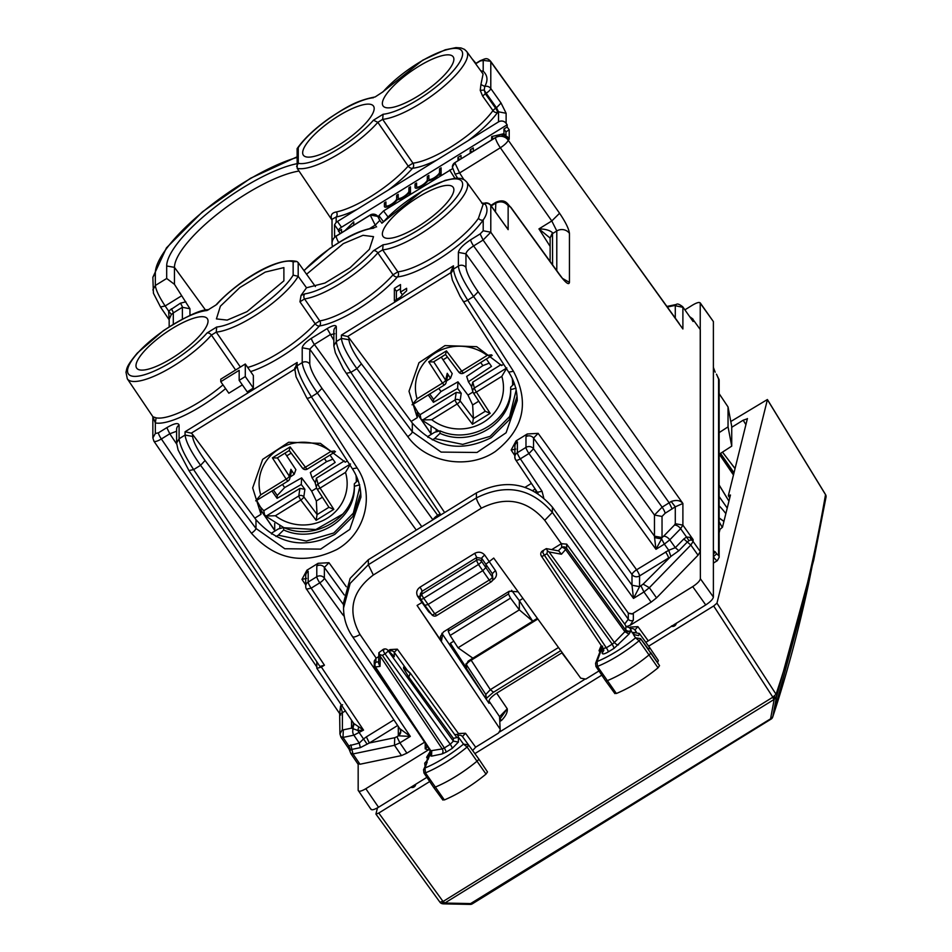 <?xml version="1.0" encoding="UTF-8"?>
<svg xmlns="http://www.w3.org/2000/svg" width="952" height="952" viewBox="0 0 952 952"><rect width="100%" height="100%" fill="white"/><g stroke="black" fill="none" stroke-linecap="round" stroke-linejoin="round"><path stroke-width="1.43" d="M400.495 292.097L400.495 284.565L394.366 288.361L394.366 300.903L400.495 297.119A23.848 6.819 -35 0 1 406.623 290.812L406.623 288.301L400.495 292.097L402.434 294.87M394.366 288.361L396.377 291.241L400.495 288.694M396.377 299.654L396.377 291.241M220.769 381.692L239.166 370.316L239.166 380.36L245.295 376.564L245.295 364.009L220.769 379.182L220.769 381.692L228.837 393.212L242.332 384.87M239.166 380.36L247.234 391.879L253.363 388.083L253.363 375.54L245.295 364.009M253.363 388.083L245.295 376.564M413.204 404.243L417.297 411.359L417.297 417.654L411.145 421.462L412.311 423.033C434.624 447.916 460.935 452.795 491.208 437.658L509.189 419.868L517.055 396.329M503.632 364.271L501.597 365.544L476.702 346.683L444.977 345.6L418.975 362.724L409.003 391.272L417.297 417.654M256.659 500.407L260.979 507.999L260.979 514.318L254.815 518.126L255.981 519.697C278.305 544.58 304.604 549.447 334.89 534.31L352.859 516.519L360.725 492.993M347.313 460.935L345.267 462.196L320.384 443.346L288.658 442.263L262.657 459.376L252.673 487.924L260.979 514.318M334.58 236.298L334.533 224.815L336.163 222.387A3.665 1.047 145 0 1 337.46 221.471L357.214 209.261A61.571 17.588 145 0 1 336.163 217.008L332.022 219.281L332.022 243.391A9.175 8.616 -0 0 1 336.163 236.191L370.245 215.104L375.219 225.124L379.812 220.412L377.765 216.437L370.245 214.997A5.51 5.176 -0 0 1 377.765 216.33L378.932 217.889L378.932 215.64L383.537 210.927L452.557 168.671M463.814 179.5L459.626 172.943L455.092 174.168L452.378 167.112L454.866 162.792L459.626 172.943L500.347 147.762A9.175 2.309 -35.1 0 0 508.142 140.075L508.142 137.778L509.213 139.266L509.213 129.853L505.964 131.864L505.964 137.148M452.378 167.088A5.51 5.176 -0 0 1 454.866 162.685L495.48 137.564A9.175 8.616 -0 0 1 507.023 138.683L507.023 136.493A9.175 8.616 -0 0 1 508.142 137.778M525.98 436.682L527.253 433.981L516.091 440.883L517.376 442.002L517.376 452.712L525.98 447.392L525.98 436.682A5.51 5.176 -0 0 1 533.548 438.087L631.997 574.52L631.997 585.23L639.566 586.634L633.508 598.415L631.997 585.23L639.566 586.694L643.124 584.135L649.347 587.693L643.933 591.965L651.132 602.14L631.973 613.981L628.487 613.35M383.097 114.252A53.264 15.22 145 0 0 448.297 76.089A53.264 15.22 145 0 0 448.297 49.314A53.264 15.22 145 0 0 383.097 91.773A3.665 2.285 -138.8 0 0 382.347 92.237L422.771 60.166L445.262 49.801L456.008 47.6L460.982 47.945L464.481 49.373L466.682 51.456A56.941 16.267 145 0 1 440.086 89.5A56.941 16.267 145 0 1 382.656 119.345L377.837 122.332L373.446 120.214L383.097 114.252L382.656 119.345L412.942 163.185A3.665 3.106 -96.7 0 1 412.549 168.278A61.571 17.588 145 0 1 388.202 190.102L498.527 121.88A5.51 5.176 -0 0 1 506.119 123.32L507.166 124.795L341.494 227.23A3.665 1.047 145 0 0 338.424 230.384L340.066 233.668M375.124 96.961L382.347 92.237A3.665 2.285 -138.8 0 0 382.335 92.261M506.119 123.32L506.119 113.264L498.527 111.824L496.48 107.778L495.659 108.278A3.665 0.69 -121.7 0 1 497.646 112.372A3.665 2.701 36 0 1 492.969 110.611A57.893 16.541 145 0 1 412.942 163.185L408.194 166.112L377.837 122.332A56.941 16.267 145 0 1 297.179 168.314L297.107 148.643C304.033 138.671 314.922 128.437 329.761 117.929C344.588 108.349 355.322 100.71 375.112 96.961L383.097 91.773M296.607 166.421L298.262 163.304L298.262 147.608A53.264 15.22 145 0 1 373.446 97.735M297.107 148.643L298.262 147.608M215.937 304.997L207.036 310.507L215.937 305.009C234.489 284.469 274.676 256.147 296.869 261.491L293.145 261.86A53.264 15.22 -35 0 0 258.17 272.105A53.264 15.22 -35 0 0 216.687 304.545M240.392 367.055L216.247 332.117L211.427 335.092A3.665 2.285 -138.8 0 0 207.036 332.986A53.264 15.22 -35 0 1 141.836 375.445A53.264 15.22 -35 0 1 141.836 348.67A53.264 15.22 -35 0 1 207.036 310.507M216.687 327.024A53.264 15.22 -35 0 0 258.17 308.15A53.264 15.22 -35 0 0 293.145 275.152L298.19 276.318A56.941 16.267 -35 0 1 260.884 311.756A56.941 16.267 -35 0 1 216.247 332.117L216.687 327.024L207.036 332.986M304.902 293.859A3.665 3.046 81.5 0 0 304.569 298.94A56.941 16.267 145 0 0 377.837 252.839L382.656 249.864A56.941 16.267 145 0 0 440.086 220.007A56.941 16.267 145 0 0 466.682 181.975L483.08 204.501L478.451 218.282A57.417 16.41 145 0 1 397.841 271.832L393.057 274.795L377.837 252.839A3.665 2.285 41.2 0 0 373.446 250.733A53.264 15.22 145 0 1 304.902 293.859L301.058 295.394L306.508 287.778L298.19 276.318L298.19 262.562L296.869 261.491M482.283 203.407L484.758 203.407L484.259 204.156L484.758 203.407C488.15 208.238 487.626 213.76 483.2 219.96A61.083 17.457 145 0 1 397.424 276.925A3.665 3.118 -96.1 0 0 397.841 271.832L382.656 249.864L383.097 244.759L373.446 250.733M383.097 222.292A3.665 2.285 -138.8 0 0 382.347 222.744L382.347 222.744A3.665 2.285 -138.8 0 0 382.335 222.768L383.097 222.292A53.264 15.22 145 0 1 448.297 179.821A53.264 15.22 145 0 1 448.297 206.608A53.264 15.22 145 0 1 383.097 244.759M375.124 227.48L375.112 227.48C355.965 231.003 344.576 238.785 329.737 248.46L304.212 270.285A3.665 2.142 -137.4 0 0 304.2 270.308L303.985 270.535M304.104 270.689L304.902 269.892A3.665 2.142 -137.4 0 0 304.212 270.285M247.687 367.436A57.739 16.493 -35 0 0 315.16 323.74L319.753 320.895L304.569 298.94L299.951 301.796L301.058 295.394M338.424 231.324L341.494 229.432L341.494 232.788M345.017 230.598L353.751 221.852L353.751 225.196M386.893 206.977L386.036 205.763A6.426 1.833 -35 0 1 385.941 205.394L385.941 201.943L384.406 202.895L385.941 205.085M409.443 193.696L408.92 192.958A8.259 2.356 -35 0 1 397.436 199.587A8.259 2.356 -35 0 1 390.344 205.465A8.259 2.356 -35 0 1 384.537 206.822A8.259 2.356 -35 0 1 384.406 206.346L384.406 202.895M386.417 207.096L386.417 206.31M386.036 205.763A6.426 1.833 -35 0 0 391.831 203.942A6.426 1.833 -35 0 0 396.663 198.766L396.663 195.315L398.198 194.363L398.198 197.814A6.426 1.833 -35 0 0 398.305 198.183A6.426 1.833 -35 0 0 404.088 196.362A6.426 1.833 -35 0 0 408.92 191.185L408.92 187.734L410.455 186.782L410.455 193.066L408.92 194.006L408.92 192.958M408.92 187.734L410.455 189.924M396.663 195.315L398.198 197.504M398.686 199.515L398.686 198.73M440.086 174.74L439.574 174.002L439.574 175.061L441.109 174.109L441.109 167.838L439.574 168.778L441.109 170.967M439.574 174.002A8.259 2.356 -35 0 1 428.079 180.63A8.259 2.356 -35 0 1 420.998 186.521A8.259 2.356 -35 0 1 415.191 187.865A8.259 2.356 -35 0 1 415.06 187.389L415.06 183.938L416.583 182.998L416.583 186.449A6.426 1.833 -35 0 0 416.69 186.818A6.426 1.833 -35 0 0 422.486 184.985A6.426 1.833 -35 0 0 427.317 179.809L427.317 176.358L428.852 175.418L428.852 178.869A6.426 1.833 -35 0 0 428.959 179.238A6.426 1.833 -35 0 0 434.743 177.405A6.426 1.833 -35 0 0 439.574 172.229L439.574 168.778M427.317 176.358L428.852 178.548M429.328 180.559L429.328 179.773M415.06 183.938L416.583 186.128M417.071 188.139L417.071 187.354M503.953 136.767L503.953 133.685L491.684 136.564L493.326 138.897M501.442 136.196L503.953 133.685L505.964 136.564M491.684 136.564L491.684 139.92M503.953 133.685L503.953 128.984L505.964 131.864M503.953 128.984L507.166 126.985L509.213 129.853M470.228 153.177L470.228 149.833L471.871 152.165M470.228 149.833L473.299 147.929L473.299 151.285M457.971 160.769L457.971 157.413L459.614 159.746M457.971 157.413L461.03 155.509L461.03 158.865M370.245 214.997L337.46 235.275A3.665 1.047 145 0 1 336.163 235.965L336.163 236.191A9.175 1.725 -121.7 0 0 338.71 242.558M334.723 236.382L336.163 235.965M299.023 171.062A85.216 24.347 -35 0 0 220.471 211.653A85.216 24.347 -35 0 0 174.466 267.357L166.683 265.989A90.916 25.978 145 0 1 213.748 208.131A90.916 25.978 145 0 1 296.607 163.78M181.535 295.846L165.148 305.973C159.174 296.905 155.902 290.074 155.331 285.493L166.683 278.484L174.466 284.339L189.948 308.757L182.379 307.294A3.665 0.69 58.3 0 0 180.392 303.212L168.623 311.066L165.148 305.973L160.579 306.972M174.466 284.339L174.466 267.357L205.608 310.185M166.683 278.484L166.683 265.989M360.32 489.459L360.903 497.218L349.765 529.419L320.657 549.125L284.791 548.745L255.981 528.455L205.096 460.506C197.48 449.903 193.304 441.871 192.578 436.397L192.578 434.374L254.815 518.126M176.596 431.244L169.789 433.779L166.826 427.65C174.264 423.342 178.357 422.486 179.083 425.092L179.083 438.765L185.069 435.064C185.961 441.906 191.126 451.998 200.563 465.314L205.096 460.506M352.478 468.789L357.119 467.908L311.375 396.794C302.712 383.002 297.964 372.66 297.143 365.77L294.668 370.173M516.698 393.152L517.222 400.566L506.095 432.767L476.988 452.474L441.121 452.093L412.311 431.803A5.51 1.44 143.2 0 1 407.765 436.599L356.881 368.65C347.456 355.334 342.292 345.255 341.387 338.412L348.908 339.733L348.908 337.722L411.145 421.462M458.376 252.399C459.102 248.9 463.196 244.7 470.645 239.797A5.51 1.035 58.3 0 0 473.608 245.925C468.931 248.948 466.373 251.566 465.956 253.791L458.376 252.399L458.376 266.072L453.461 269.107L450.986 273.426L450.986 271.32L453.461 265.822L453.461 269.107C454.294 276.009 459.031 286.35 467.694 300.142L473.56 296.512L478.154 291.788C470.728 281.066 466.658 272.962 465.956 267.476A5.51 5.176 180 0 0 458.376 266.072C459.257 272.926 464.314 283.077 473.56 296.512L655.964 549.304L661.581 538.927L654.559 537.594L655.964 549.304L664.365 544.116L661.581 538.927L662.033 537.559L654.464 536.143L654.559 537.594M483.2 230.777L490.792 232.217L483.104 240.059L480.129 233.93L483.2 230.777L483.2 219.96A3.665 2.796 34.4 0 1 478.451 218.282M483.2 60.392L490.625 61.285C486.531 56.906 485.032 59.048 480.26 60.666A5.51 1.035 58.3 0 0 480.129 61.035L483.2 60.392L483.2 71.21C487.626 75.434 488.15 80.504 484.758 86.43L484.259 90.047L485.33 93.748L486.163 93.225A5.51 1.476 -35.3 0 0 490.792 88.536L490.792 61.832L679.228 323.573M432.91 519.804L309.781 349.17L302.212 347.766L302.212 362.629C303.081 369.495 308.15 379.634 317.385 393.069L321.978 388.345C314.553 377.623 310.483 369.519 309.781 364.033A5.51 5.176 180 0 0 302.212 362.629L297.143 365.77L297.143 362.474L185.069 431.768L185.069 435.064L192.578 436.397M444.632 512.557L350.872 372.375C342.018 358.702 337.163 348.42 336.318 341.542L341.387 338.412L341.387 335.116L347.635 336.496L348.908 337.722M333.843 340.316L327.131 328.595C332.712 325.358 335.782 324.715 336.318 326.667A5.51 5.176 180 0 0 333.843 330.998L333.843 345.957M309.781 364.033L309.781 349.17L314.374 344.445L330.106 334.723L334.699 333.759M440.11 513.806L437.67 515.306L314.374 344.445A5.51 1.035 -121.7 0 1 311.399 338.317L327.131 328.595M179.083 425.092A5.51 5.176 180 0 0 176.596 429.411L176.596 443.085L179.083 438.765C179.916 445.643 184.771 455.925 193.625 469.598L200.563 465.314L251.435 533.251A5.51 1.44 -36.8 0 0 255.981 528.455L255.981 519.697M166.826 427.65L158.401 432.851L155.331 433.493L152.855 437.968M176.644 444.013L169.789 433.779L161.376 438.979C156.711 441.657 154.165 442.204 153.736 440.621M350.895 753.663L348.729 748.224L348.777 745.88L343.017 737.431L343.303 729.851L351.538 728.137L357.869 730.481L363.545 730.113L321.383 667.078L324.442 665.186L319.932 666.448L189.103 470.847L178.119 450.022L176.608 443.18M321.383 667.078L316.873 668.34M316.79 661.735L316.79 668.03M700.291 329.594L693.104 319.61A5.51 5.176 -0 0 0 691.271 318.004L693.104 321.526L693.104 319.61L700.291 329.594L700.291 551.613L698.042 555.218L656.547 597.868L651.132 602.14M357.75 763.409L359.987 764.242L401.482 755.579L406.909 753.151L424.699 742.143M490.625 61.285L682.893 328.975L682.893 307.317L674.397 305.544L667.328 307.02M682.727 306.77L693.104 321.526L682.727 306.77C679.395 304.2 677.241 303.438 676.289 304.473L674.397 305.544M465.956 267.476L465.956 253.791L654.464 515.044L662.128 507.166A5.51 1.035 -121.7 0 1 665.091 513.295L662.033 516.448L654.464 515.044L654.464 536.119A5.51 5.176 180 0 0 662.033 537.523L663.556 536.273A5.51 2.927 44.2 0 1 669.78 539.843L680.62 528.693L682.893 525.135L675.289 523.695L675.289 506.821L682.893 503.477L490.792 232.217L490.792 205.513A5.51 1.654 -35.7 0 0 490.685 205.18L508.142 229.646L490.792 205.513A5.51 5.176 180 0 0 484.758 203.407M478.154 291.788L654.464 536.143M665.091 513.295L675.289 506.821L671.148 501.49C676.479 499.693 680.394 500.347 682.893 503.477L682.893 525.135L693.104 539.558L691.271 539.867A5.51 5.176 -0 0 1 693.104 541.486L690.831 545.044L698.042 555.218M343.303 729.851L342.411 729.518L339.935 733.992M353.359 722.711L353.132 729.173A5.51 4.391 78.2 0 0 353.858 735.17L343.017 737.431L340.804 736.646M340.804 714.988C339.067 715.011 339.602 714.238 342.411 712.643L340.614 705.86L339.638 713.572L153.867 441.109L152.855 437.813L152.855 416.762L156.092 417.833L155.331 422.926L152.975 416.952M316.861 668.328L353.692 723.401L363.545 730.113L353.858 735.17L359.261 743.096L360.356 747.629L369.34 743L394.747 737.705L394.461 745.285L401.482 755.579M350.8 744.857L351.883 749.402L350.562 749.926L348.777 745.88L359.261 743.096L363.533 738.966L359.285 732.742A5.51 1.035 58.3 0 1 357.869 730.481L358.63 727.126M352.466 728.792L354.096 724.377L353.692 723.401M351.538 720.164L351.538 728.137L354.001 724.032M359.987 764.242L352.978 753.948L350.752 753.151M505.429 137.481L507.023 136.493M454.866 162.685L495.48 137.671A9.175 8.616 -0 0 1 508.142 140.075L559.586 213.272L551.791 220.959L556.789 230.967L556.789 270.677M559.586 213.272C565.607 222.173 568.891 228.873 569.451 233.371A9.175 8.616 180 0 0 556.789 230.967L552.6 233.561L550.125 237.881L552.493 232.704C549.673 230.229 545.163 228.956 538.951 228.896L550.125 238.071M169.17 319.182L171.372 314.505L168.623 311.066L169.17 319.705M505.5 225.767L508.142 229.646L508.142 205.68C504.62 201.645 500.395 200.836 495.48 203.276L491.22 205.918M506.119 113.264L501.049 103.03L490.792 88.536A5.51 5.176 180 0 0 484.758 86.43L480.927 84.538L480.236 90.345L482.628 96.081L492.969 110.611A3.665 0.976 -35.4 0 1 495.659 108.278L485.33 93.748L482.628 96.081M507.166 126.985L507.166 124.795M235.62 369.995L211.427 335.092A56.941 16.267 -35 0 1 162.863 372.042A56.941 16.267 -35 0 1 127.306 378.813L153.07 417M250.602 371.589A61.404 17.541 145 0 0 319.444 325.977A61.083 17.457 145 0 0 397.424 276.925A3.665 2.261 41.5 0 1 393.057 274.795A57.417 16.41 145 0 1 319.753 320.895A3.665 3.034 -99 0 1 319.444 325.977L319.444 325.977A3.665 2.13 42.7 0 1 315.16 323.74L299.951 301.796M298.19 262.562L315.421 286.576M297.179 168.314L332.022 220.114M357.214 209.261L388.202 190.102M336.163 222.387L336.163 217.008A3.665 2.939 78.4 0 0 336.353 211.951C331.641 212.796 330.154 215.45 331.915 219.936M466.682 51.456L483.08 73.994L480.927 84.538M480.236 90.345L484.259 90.047A5.51 1.035 -121.7 0 0 486.163 93.225L496.48 107.778L501.049 103.03M481.593 71.947L483.2 71.21A61.083 17.457 145 0 0 480.831 70.9M438.396 516.412A5.51 1.035 -121.7 0 0 437.67 515.306A5.51 1.464 -35.8 0 0 433.16 519.649M543.711 497.729L542.045 491.28L537.452 492.243L538.023 493.493M343.874 613.707L342.649 614.564L319.765 582.85A5.51 1.464 -35.8 0 0 324.358 578.126A5.51 5.176 180 0 0 316.79 576.722A5.51 1.035 58.3 0 0 319.765 582.85L311.161 588.169A5.51 1.035 -121.7 0 1 308.186 582.053L316.79 576.722L316.79 566.023A5.51 5.176 180 0 1 324.358 567.428L344.207 594.929M308.186 571.343L308.186 582.053A5.51 5.176 180 0 0 305.711 586.372L305.711 575.663A5.51 5.176 180 0 1 308.186 571.343L306.913 570.212L318.075 563.31L328.964 562.703L324.358 567.428L324.358 578.126L343.553 604.722M400.768 731.314L400.78 731.481A5.51 5.176 -0 0 1 398.305 735.801L410.312 736.408L311.161 588.169L306.568 589.133L400.102 729.173L400.78 731.314L398.305 735.872L396.913 736.729L399.888 742.857L394.461 745.285L352.978 753.948L351.883 749.402L360.356 747.629M306.568 578.423L301.962 579.387L305.711 584.98M306.913 570.212L301.962 579.387M516.091 440.883L511.153 450.046L515.746 449.094M517.376 442.002A5.51 5.176 180 0 0 514.889 446.321L514.889 457.031A5.51 5.176 -0 0 0 515.746 459.792A5.51 1.499 -33.8 0 0 515.817 460.09A5.51 1.499 -33.8 0 0 520.339 458.84L528.955 453.521L533.548 448.785L533.548 438.087L538.142 433.362L636.591 569.796L668.721 550.268L670.862 556.432L678.847 550.708L687.32 542.009L683.798 538.975L686.535 537.047L688.998 540.665L691.271 539.867L689.807 537.333L686.535 537.047L680.62 528.693A5.51 2.927 44.2 0 0 674.397 525.135L675.289 523.695M527.253 433.981L538.142 433.362M656.547 597.868L649.347 587.693L690.831 545.044L687.308 542.009L688.998 540.665M643.124 584.135L670.862 556.432M678.847 550.708L675.325 547.674L668.721 550.268L664.365 544.116L669.78 539.843L675.325 547.674L683.798 538.975M700.291 551.613L693.104 541.486L693.104 539.558L689.807 537.333M639.566 586.634L639.566 575.924A5.51 5.176 -0 0 1 631.997 574.52A5.51 1.464 144.2 0 1 636.591 569.796A5.51 1.035 -121.7 0 1 639.566 575.924L668.53 558.015A5.51 1.035 58.3 0 0 665.555 551.886M350.562 749.926L349.908 750.926L350.562 749.926M349.598 749.855L340.935 737.145L339.923 733.837L339.65 713.595M406.909 753.151L399.888 742.857L410.312 736.408L399.923 728.756M348.729 748.224L349.908 750.926M397.65 725.495L369.34 743L366.365 736.872L363.533 738.966L367.175 744.202M400.316 729.446L400.768 731.255M690.176 317.135L690.664 317.813M453.878 189.757A42.804 12.233 145 0 1 421.736 224.196A42.804 12.233 145 0 1 383.085 236.477A42.804 12.233 145 0 1 382.359 233.978A42.804 12.233 145 0 1 414.679 199.42A42.804 12.233 145 0 1 453.212 187.365A42.804 12.233 145 0 1 453.878 189.757M306.508 287.778L324.941 283.041L350.003 267.833L369.376 249.341L373.517 236.643L363.01 235.311L343.327 243.605L306.508 274.283M283.886 267.595L283.886 280.852L246.973 311.673L227.159 320.098L216.413 318.908L220.388 306.199L239.88 287.504L265.239 272.094L283.886 267.595M135.981 365.675A43.126 12.316 -35 0 0 136.719 368.186A43.126 12.316 -35 0 0 175.656 355.822A43.126 12.316 -35 0 0 208.036 321.122A43.126 12.316 -35 0 0 207.369 318.718A43.126 12.316 -35 0 0 168.552 330.856A43.126 12.316 -35 0 0 135.981 365.675M374.184 108.516A42.804 12.233 145 0 1 342.042 142.955A42.804 12.233 145 0 1 303.39 155.235A42.804 12.233 145 0 1 302.665 152.736A42.804 12.233 145 0 1 334.985 118.179A42.804 12.233 145 0 1 373.517 106.136A42.804 12.233 145 0 1 374.184 108.516M453.878 59.25A42.804 12.233 145 0 1 421.736 93.689A42.804 12.233 145 0 1 383.085 105.958A42.804 12.233 145 0 1 382.359 103.459A42.804 12.233 145 0 1 414.679 68.901A42.804 12.233 145 0 1 453.212 56.858A42.804 12.233 145 0 1 453.878 59.25M192.578 434.374L191.304 433.148L185.069 431.768M294.787 369.162L297.143 362.474M522.945 598.415L519.328 600.641L532.703 621.192L468.17 661.093L465.695 665.4L466.504 668.09L450.367 643.29L453.783 641.172M537.356 618.312L532.703 621.192L519.328 609.863L510.534 598.118L508.463 593.988L509.07 591.347M511.581 590.288L519.328 600.641L519.328 609.863L458.031 647.776L450.118 635.472L448.249 631.212L448.808 628.617M458.031 647.776L472.894 658.177M450.367 643.29L486.246 699.232M486.603 699.756L485.794 694.496L490.328 689.664L471.169 660.224L537.844 619.002M493.326 692.056L490.328 689.664L558.503 647.503M441.859 633.318L488.995 703.302L488.995 701.053C489.447 698.875 492.005 696.245 496.658 693.187L562.227 652.644M354.322 486.531L354.322 486.293C355.977 519.34 315.231 544.532 283.672 529.978L283.672 527.503C315.231 541.89 355.977 516.686 354.322 483.83L354.322 486.293L359.725 484.842M283.672 529.978L278.281 535.202L306.354 541.045L333.795 532.989L353.335 513.152L359.832 486.781M283.672 527.503L278.281 528.967L271.594 533.096L271.594 534.036M354.322 483.83L358.023 480.26M514.342 383.608L510.653 387.166C512.307 420.034 471.561 445.227 440.002 430.851L434.612 432.303L427.912 436.444L427.912 437.385M440.002 430.851L440.002 433.327L434.612 438.539L462.684 444.394L490.125 436.337L509.665 416.5L516.163 390.118M510.653 387.166L510.653 389.88M516.055 388.178L510.653 389.642C512.307 422.688 471.561 447.88 440.002 433.327M275.985 536.535L278.281 535.202M432.315 439.883L434.612 438.539M614.909 693.151L616.384 693.496C630.236 687.701 644.123 679.145 658.034 667.828L659.534 665.65L650.692 652.525A3.665 1.047 145 0 1 649.074 654.893A55.037 15.72 145 0 1 607.197 680.692A3.665 1.047 145 0 1 605.603 680.823A3.665 1.047 145 0 1 605.591 680.811L614.909 693.615M657.57 662.663L658.356 660.509L649.514 647.384L648.728 649.538L640.577 638.613A3.356 0.964 145 0 1 639.078 640.779L658.034 667.828M442.882 800.061L433.565 787.268A3.665 1.047 -35 0 0 433.565 787.268A3.665 1.047 -35 0 0 435.183 787.137A55.037 15.72 -35 0 0 477.059 761.16A3.665 1.047 -35 0 0 478.666 758.815L487.495 771.929L486.02 774.095C472.18 785.424 458.293 794.039 444.37 799.942L442.87 799.62M487.495 771.941L478.666 758.815A3.665 1.047 -35 0 0 478.654 758.803L462.482 736.598L465.504 733.254L458.447 733.528L397.341 649.181L394.259 652.31L394.259 656.749L393.366 655.654M343.553 608.019L343.553 602.866L350.134 578.376L368.341 559.728L476.416 492.898C505.917 478.249 531.24 482.997 552.386 507.142L628.284 613.1L633.342 614.04L633.342 620.157A3.665 3.451 -0 0 1 628.284 619.205L628.284 613.1M715.19 372.196L713.393 367.46L713.393 597.059L700.374 578.733C699.91 580.922 697.364 583.54 692.711 586.611L630.105 625.321L626.309 626.678L624.714 624.084L628.284 619.205L552.386 512.438C531.24 488.102 505.917 483.259 476.416 497.896L476.416 492.898M624.714 624.084L566.678 544.127L561.335 543.687L544.722 520.304C527.099 500.026 506 495.98 481.414 508.166A9.175 1.725 -121.7 0 1 476.416 497.896L368.341 564.726L350.146 583.397L343.553 607.995C343.624 618.383 346.599 627.927 352.49 636.614M717.499 560.192C717.272 561.359 715.975 560.3 713.595 557.003L713.393 557.122M713.393 554.231L715.321 551.898L713.5 550.875M716.451 374.16L718.582 378.587A3.665 3.451 -0 0 1 719.153 380.431L719.153 557.313A3.665 3.451 -0 0 1 719.153 557.455M719.153 432.613L728.042 426.865L731.731 446.143L731.731 426.472L728.042 406.968L728.042 426.865M728.042 406.968L719.153 393.676M719.153 454.271L731.731 446.143M573.485 668.209L561.882 652.858M499.586 718.784L501.561 720.355C505.821 715.987 507.713 712.12 507.249 708.776L496.658 693.187M500.121 718.819L507.249 708.776L499.586 716.654L488.995 701.053M630.379 628.963L629.617 627.677L630.64 627.059L637.923 626.642L634.901 629.974A3.665 3.51 146.7 0 0 630.379 628.963L632.461 633.139L634.401 632.747L633.33 634.448L635.543 637.828A51.051 14.589 145 0 1 597.047 661.545L597.451 666.436A3.356 0.964 145 0 1 595.988 666.543A3.356 0.964 145 0 1 595.976 666.531L595.571 663.306M645.849 642.35L705.729 604.937L692.711 586.611M600.736 649.823L599.046 650.692L601.212 645.504M659.534 665.65L640.577 638.613L635.543 637.828L639.078 640.779A54.728 15.637 145 0 1 597.451 666.436L616.384 693.496M602.64 646.146L597.047 661.545L595.619 663.187L601.64 647.443A3.665 3.237 21 0 1 602.033 646.741M431.387 752.342A3.665 3.451 -0 0 1 429.757 754.912L428.091 759.494L426.151 761.505L427.234 761.886L425.008 767.99L425.437 772.869A54.728 15.637 -35 0 0 467.075 747.046L463.505 744.119A51.051 14.589 145 0 1 425.008 767.99L423.557 769.704L423.949 772.976A3.356 0.964 -35 0 0 423.949 772.988A3.356 0.964 -35 0 0 425.437 772.869L444.37 799.942M486.02 774.095L467.075 747.046A3.356 0.964 -35 0 0 468.527 744.892L478.654 758.803M472.644 750.557L475.655 747.189L498.503 733.064L500.157 730.184L499.586 716.654L500.157 730.184M430.697 750.676L426.627 757.292L428.376 756.412M383.918 649.978C382.728 649.597 383.085 650.87 384.989 653.81L382.454 655.369L379.741 654.619L378.86 652.727L378.587 663.306L380.015 666.412L380.276 656.321L442.216 748.927L444.37 747.939L446.357 752.02L452.26 748.367A3.665 0.69 58.3 0 0 450.272 744.286L453.342 741.132L458.388 742.072L458.388 737.086L463.505 744.119L468.527 744.892M427.234 761.886L423.521 769.799M370.863 808.855C371.316 810.473 373.862 809.938 378.527 807.248L426.889 777.344M358.166 764.17L358.166 790.315L370.994 809.355M358.166 790.315C358.63 791.933 361.177 791.409 365.83 788.708L429.649 749.105M713.393 597.059C712.941 599.248 710.394 601.866 705.729 604.937M484.77 555.135A3.665 0.988 -36.9 0 0 481.76 558.36L492.327 573.675L495.433 570.581L484.77 555.135C481.938 552.005 478.594 551.41 474.75 553.326L419.999 587.182A3.665 0.69 -121.7 0 1 421.998 591.347L421.748 594.143L476.464 560.312L478.463 564.488L423.747 598.32A3.665 1.047 147.1 0 1 420.677 599.082A3.665 1.047 147.1 0 1 420.629 598.879A3.665 3.499 5.2 0 1 421.748 594.143A3.665 0.69 58.3 0 0 423.747 598.32L434.755 613.754A3.665 1.083 142.7 0 1 431.803 614.671L424.747 605.27L427.817 604.627L482.985 570.51L486.055 567.368L486.055 564.072L493.719 558.074L580.708 678.169L585.754 679.121L598.963 670.958M700.374 578.733L700.22 302.879L713.393 321.597L700.374 303.414C699.91 301.784 697.364 302.32 692.711 305.009L684.916 309.828M713.393 367.46L713.393 321.597M388.297 650.68L390.046 649.585L397.341 649.181M561.335 543.687L551.732 549.625M378.765 656.571L376.195 658.153L360.011 634.52C355.334 637.174 352.775 637.709 352.347 636.114M422.628 602.092L417.083 605.46L499.586 728.328M474.75 553.326L476.738 557.503L476.464 560.312A3.665 3.499 5.7 0 1 481.462 561.263L481.76 558.36L476.738 557.503L421.998 591.347L420.368 593.929L420.106 596.749A3.665 3.665 0 0 0 420.677 599.082L424.794 605.46M431.22 613.909L428.697 611.838L417.773 596.559L420.891 595.988M543.342 551.41C542.152 551.018 542.497 552.303 544.401 555.23L546.936 553.671L547.483 550.899L546.317 548.614L542.509 550.91A3.665 3.665 0 0 0 541.39 556.075A3.665 1 -33.8 0 0 544.401 555.23L606.317 647.8L603.259 648.443L603.83 650.287L603.449 648.776M394.259 656.749L388.047 650.656A3.665 2.749 -45.6 0 0 387.595 649.978A3.665 3.665 0 0 0 383.085 649.478L378.86 652.727M376.195 658.153L374.243 661.009L374.243 665.162A3.665 3.451 180 0 0 374.814 667.007L375.695 667.316A3.665 2.927 -101.8 0 1 375.897 662.271A3.665 3.451 180 0 0 374.243 665.162A3.665 3.665 0 0 0 374.862 667.197L431.411 752.604A3.665 3.451 -0 0 1 429.757 755.483L431.553 756.15L442.014 753.972L446.357 752.02M374.814 667.007L380.015 666.412M380.276 656.321L379.741 654.619M566.678 544.127L566.678 548.376A3.665 3.451 180 0 0 561.632 547.436L558.324 550.839M561.632 543.497L561.632 547.436A3.665 1.952 44.2 0 1 565.762 549.792L624.881 631.712L625.761 629.665A3.665 3.451 -0 0 0 630.807 630.605L630.807 631.176A3.665 3.451 -0 0 1 625.761 630.248L566.678 548.376L561.442 554.231L549.09 551.946L547.483 550.899M561.442 554.231L558.741 550.922L546.317 548.614M632.461 633.139L633.496 632.414L639.399 633.473L638.613 635.638L633.33 634.448M629.617 627.677L626.309 626.678M618.538 644.825A3.665 1.952 44.2 0 1 614.409 642.469L612.219 644.147L614.207 648.241L629.01 634.068L624.881 631.712L614.409 642.469L549.09 551.946M614.207 648.241L608.304 651.882A3.665 0.69 58.3 0 0 606.317 647.8L612.219 644.147L546.936 553.671M608.304 651.882C604.579 654.036 602.533 654.464 602.176 653.167L603.83 650.287M602.723 647.765A3.665 3.451 -0 0 1 602.176 648.181L602.176 653.167M429.757 755.483L430.221 752.723A3.665 3.261 -160.1 0 0 429.221 754.067M428.091 759.494L424.723 763.135L425.139 766.824M403.612 668.447L403.612 667.054L403.612 668.447L408.789 677.062L453.342 738.336L456.9 737.61A3.665 3.451 -0 0 0 458.388 737.086L457.971 735.598A3.665 3.51 -36.1 0 1 462.482 736.598M430.221 752.723L430.935 750.533M457.971 735.598L457.46 734.992L458.447 733.528M457.46 734.992L458.209 733.671M457.198 734.397L454.985 734.575M403.612 667.054L410.324 673.159L408.789 677.062M442.014 753.972A3.665 2.927 -101.8 0 0 442.216 748.927L430.839 750.759L375.695 667.316M431.03 751.092A3.665 3.451 -0 0 1 431.411 752.604M456.9 737.61L410.324 673.159M442.561 634.651L441.419 641.291L440.359 636.495L443.561 631.854L509.26 591.228L518.15 591.799M441.419 641.291L417.083 605.46M428.697 611.838A3.665 1.083 142.7 0 1 429.34 611.434M436.742 615.325L434.755 613.754L489.233 580.065L478.463 564.488A3.665 0.988 -36.9 0 0 481.462 561.263L492.327 576.971L492.327 573.675L492.862 578.768A3.665 3.451 180 0 0 492.327 576.971A3.665 1.13 146.9 0 1 489.233 580.065A3.665 0.69 58.3 0 0 491.125 581.886A3.665 3.665 0 0 0 492.862 578.768A3.665 3.451 180 0 1 491.208 581.648M727.233 508.082L719.153 496.551M725.852 513.64A28.893 5.426 58.3 0 0 719.153 505.869M719.153 521.755A28.893 5.426 58.3 0 0 722.306 527.384M722.461 520.363L719.153 518.078M735.063 468.634L722.485 452.117M499.61 731.981L584.266 679.645M729.744 497.92L728.339 495.742L747.415 418.547M747.427 418.761L743.179 420.213L731.731 427.293M429.709 781.544L378.777 813.044L442.858 901.211L439.979 902.234A3.665 3.665 0 0 0 442.204 903.674L442.858 901.211L442.668 903.662L444.786 903.055A3.665 0.69 -121.7 0 1 443.334 901.306L772.846 697.185L776.511 696.852L774.19 699.387A3.665 0.69 -121.7 0 1 772.738 697.637A3.665 1.119 -167.9 0 0 776.416 697.316L772.786 716.749L770.561 718.819L774.19 699.387L444.786 903.055L471.704 903.603A3.665 0.69 58.3 0 0 472.275 903.853A3.665 0.69 58.3 0 0 472.335 903.757M442.728 903.698L443.346 903.841A3.665 3.665 0 0 1 442.68 903.781L442.204 903.674M825.455 494.528L825.527 494.659C812.841 567.237 796.348 633.77 776.047 694.234L772.846 697.185L713.667 605.984L648.645 646.182M716.951 603.163L767.407 399.661L825.527 494.659L826.003 497.242L813.71 560.204L776.511 696.852A3.665 3.558 18.6 0 0 776.047 694.234L716.951 603.163L713.667 605.984M808.343 585.016L772.786 716.749A3.665 3.558 18.3 0 1 772.691 717.094C786.328 675.825 798.204 631.795 808.343 585.004L826.003 497.242M469.586 904.21L770.561 718.819A3.665 0.69 58.3 0 0 771.132 719.069A3.665 0.69 58.3 0 0 771.203 718.974A3.665 3.558 18.3 0 0 772.691 717.094L772.691 717.094A3.665 3.665 0 0 1 771.132 719.069L472.275 903.853A3.665 3.665 0 0 1 470.264 904.4L443.346 903.853M601.783 675.158L474.881 753.615M378.777 813.044L375.957 814.15M375.945 814.008L377.468 807.867M730.791 421.522L767.395 399.531M719.153 532.787L720.009 529.36L722.473 527.241L730.47 495.016L728.339 495.742M419.166 416.583L420.344 415.857M290.134 477.023L294.168 474.346L295.882 469.657L284.957 453.164M301.629 477.856L284.66 487.567L277.258 495.48L277.091 498.336L301.272 484.497L301.629 477.856L311.637 491.125L316.314 500.99L322.407 497.23M324.37 458.543L326.56 461.66L310.352 472.466L312.077 477.821L315.041 482.39M326.56 461.66L332.902 459.185M330.011 455.056L335.175 462.422L312.077 477.821M271.927 490.97L277.091 498.336M259.694 506.071A53.895 50.634 180 0 0 263.799 510.712L299.88 488.412L304.89 489.28L301.272 484.497M294.168 474.346L290.919 469.336L289.301 476.167A3.665 1.071 147 0 1 286.171 479.106L260.741 494.826L255.731 500.835M277.318 457.852L289.206 450.534L277.175 457.971L272.403 457.864L286.171 479.106A3.665 0.69 -121.7 0 0 288.099 480.962A3.665 0.69 -121.7 0 0 288.194 480.76A3.665 3.403 -166.7 0 0 289.741 478.689L291.36 471.894L290.919 469.336M344.35 460.911L316.445 478.154L315.326 482.831M349.61 464.505L318.051 484.021A3.665 3.463 164.7 0 0 316.945 488.757A3.665 1.071 -33 0 0 316.992 488.864A3.665 1.071 -33 0 0 320.062 488.114A3.665 0.69 58.3 0 1 318.051 484.021L316.445 478.154M317.064 488.935L328.94 507.309L333.831 509.356L320.062 488.114L345.505 472.394L350.514 463.945M316.314 500.99L317.064 514.627L316.135 520.304L333.831 509.356M304.89 489.28L303.807 496.885A3.665 3.344 -171.9 0 0 298.809 495.921A3.665 0.69 58.3 0 0 300.82 500.014L275.39 515.746L266.346 515.996L264.632 515.139L263.799 510.712M289.218 450.522L302.438 468.039A3.665 1.023 -37 0 0 302.486 468.158L289.194 450.546L290.11 446.916L305.413 467.206A3.665 0.69 -121.7 0 0 307.353 469.062A3.665 0.69 -121.7 0 0 307.437 468.86M289.741 478.689A3.665 3.403 -166.7 0 0 289.301 476.167L277.413 457.829M335.449 451.688L307.353 469.062A3.665 3.665 0 0 1 302.486 468.158A3.665 1.023 -37 0 0 305.413 467.206L330.856 451.474L334.509 450.95M446.464 381.002L450.486 378.313L452.212 373.624L441.276 357.131M457.96 381.835L440.99 391.546L433.588 399.447L433.422 402.315L457.603 388.464L457.96 381.835L467.967 395.104L472.644 404.969L478.737 401.197M480.7 362.51L482.89 365.639L466.682 376.433L468.408 381.788L471.371 386.357M482.89 365.639L489.233 363.152M486.341 359.023L491.506 366.389L468.408 381.788M428.257 394.937L433.422 402.315M417.297 411.609A53.895 50.634 180 0 0 420.13 414.679L456.198 392.379L461.208 393.259L457.603 388.464M450.486 378.313L447.238 373.303L445.619 380.145A3.665 1.071 147 0 1 442.502 383.073L417.071 398.805L412.049 404.802M428.733 361.831L446.44 350.883L445.536 354.501L433.505 361.938L428.733 361.831L442.502 383.073A3.665 0.69 -121.7 0 0 444.429 384.941A3.665 0.69 -121.7 0 0 444.513 384.727A3.665 3.403 -166.7 0 0 446.072 382.668L447.678 375.873L447.238 373.303M500.99 364.687L472.775 382.133L471.656 386.798M506.226 368.293L474.382 387.988A3.665 3.463 164.7 0 0 473.275 392.736A3.665 1.071 -33 0 0 473.311 392.831A3.665 1.071 -33 0 0 476.393 392.093A3.665 0.69 58.3 0 1 474.382 387.988L472.775 382.133M473.394 392.914L485.27 411.276L490.161 413.323L476.393 392.093L501.823 376.361L506.845 367.912M472.644 404.969L473.394 418.428L472.454 424.271L490.161 413.323M461.208 393.259L460.125 400.863A3.665 3.344 -171.9 0 0 455.127 399.888A3.665 0.69 58.3 0 0 457.15 403.993L431.708 419.713L422.664 419.963L420.962 419.118L420.13 414.679M446.072 382.668A3.665 3.403 -166.7 0 0 445.619 380.145L433.731 361.808M463.767 372.827A3.665 0.69 -121.7 0 1 463.672 373.041A3.665 0.69 -121.7 0 1 461.744 371.173L487.174 355.441L491.482 354.798M370.007 228.349L375.219 225.124L376.575 226.957M169.17 319.753L160.662 307.27L153.415 293.204L152.855 277.318L155.331 272.998L155.331 285.493L152.855 289.943M260.979 510.415L274.7 530.466M417.297 413.858L421.01 419.273M439.027 431.125L421.272 419.653L431.03 433.91M373.446 120.214A53.264 15.22 145 0 1 298.262 163.304M293.145 275.152L293.145 261.86M304.902 269.892A53.264 15.22 145 0 1 373.446 228.254M384.406 206.346L384.929 207.108M408.92 191.185L410.3 193.161M396.663 198.766L397.329 199.718M439.574 172.229L440.954 174.204M427.317 179.809L427.983 180.773M415.06 187.389L415.584 188.151M337.46 221.471L341.494 227.23M334.533 224.815L338.424 230.384M357.119 467.908C375.255 494.564 365.568 533.465 336.794 549.542C303.866 565.357 275.414 559.919 251.435 533.251M416.262 530.097L317.385 393.069L311.375 396.794A5.51 1.523 147.2 0 1 306.794 397.96L352.549 469.074C358.071 477.773 360.856 487.15 360.903 497.218M412.311 423.033L412.311 431.803L361.427 363.854C353.799 353.252 349.634 345.207 348.908 339.733M346.278 373.327L350.872 372.375L356.881 368.65L361.427 363.854M407.765 436.599C426.437 462.91 468.122 470.05 495.242 451.569C523.743 429.4 529.812 402.637 513.449 371.256L508.808 372.137M513.449 371.256L467.694 300.142A5.51 1.523 -32.8 0 1 463.124 301.308A5.51 1.523 -32.8 0 1 463.053 301.022M470.645 239.797L480.129 233.93M473.608 245.925L483.104 240.059L669.173 502.811L662.128 507.166L473.608 245.925M475.833 63.403L472.858 59.94M475.667 63.796L480.129 61.035M155.331 272.998A104.506 29.857 145 0 1 204.501 210.451A104.506 29.857 145 0 1 296.607 157.556M336.318 326.667L336.318 341.542L333.843 345.862L335.342 352.752L343.232 368.698L440.847 514.901M302.212 347.766C302.748 345.136 305.818 341.994 311.399 338.317M324.442 665.186L193.625 469.598L189.031 470.55M316.79 666.912L161.376 438.979A5.51 1.035 -121.7 0 1 158.401 432.851M676.337 304.473L666.912 306.437M675.289 318.087L675.289 305.878M663.556 536.273L674.397 525.135M662.033 516.448L662.033 537.523M671.148 501.49L669.173 502.811L672.148 508.939M345.552 710.87L342.411 712.643L342.411 729.518M342.577 704.742L340.614 705.86M640.958 585.837L643.933 591.965L633.508 598.415L528.955 453.521A5.51 1.035 -121.7 0 1 525.98 447.392A5.51 5.176 -0 0 1 533.548 448.785L631.997 585.23M396.913 736.729L394.747 737.705M550.125 246.378L538.951 228.896L551.791 220.959L500.347 147.762A9.175 1.725 58.3 0 1 495.48 137.671L495.48 137.564M495.48 211.844L495.837 202.324L490.851 205.406M508.142 205.68L510.915 207.369C507.606 204.751 505.976 197.945 495.837 202.324M569.451 233.371L569.451 282.399C568.891 285.338 565.607 282.815 559.586 274.854L511.105 207.941M559.586 274.854A9.175 2.904 -35.9 0 0 559.395 274.271L510.915 207.369M569.451 282.399L562.894 278.639M552.6 264.894L552.493 232.704M173.3 324.204L173.3 312.91L182.379 307.294L182.379 319.063M171.372 314.505L173.3 312.91A3.665 0.69 58.3 0 0 171.312 308.829M180.392 303.212L185.842 301.808M189.948 315.398L189.948 308.757M498.527 121.88L498.527 111.824L496.48 107.778M155.331 433.493L155.331 422.926A61.404 17.541 145 0 0 225.612 388.594M156.092 417.833A57.739 16.493 -35 0 0 222.994 384.858M436.908 159.984A61.571 17.588 145 0 1 412.549 168.278A3.665 2.237 -138.2 0 1 408.194 166.112A57.893 16.541 145 0 1 336.353 211.951M498.455 111.86L497.646 112.372A61.571 17.588 145 0 1 467.896 140.825M421.795 526.67L321.978 388.345M525.076 487.305L531.406 483.39M532.787 490.494L535.179 489.019M535.821 489.994L535.821 492.148M344.255 616.325L342.649 614.564M328.964 562.703L346.302 586.741M318.075 563.31L316.79 566.023M511.153 450.046L514.889 455.651M542.045 491.28L520.339 458.84A5.51 1.035 58.3 0 1 517.376 452.712A5.51 5.176 -0 0 0 515.829 460.102L537.523 492.529M398.305 735.801L398.305 726.471M366.365 736.872L393.878 719.867M381.907 223.22L379.812 220.412M383.37 221.602L378.932 215.64M387.94 216.854L383.537 210.927M454.854 178.202L449.642 170.039M450.986 272.593L347.635 336.496M453.461 265.822L341.387 335.116M294.656 369.245L191.304 433.148M465.98 663.782A5.51 5.176 180 0 0 466.504 664.841L466.504 668.09M470.681 659.546A5.51 1.035 -121.7 0 1 471.169 660.224A5.51 1.654 147 0 0 466.504 664.841L485.794 694.496L485.794 698.363M448.249 631.212L508.463 593.988M450.118 635.472L510.534 598.118M436.171 429.899L436.171 431.887M279.852 525.932L279.852 528.55M544.722 520.304L552.386 512.438L552.386 507.142M426.889 744.976L426.841 745.975A3.665 3.451 -0 0 1 425.199 748.867L425.199 742.857M481.414 508.166L373.339 574.996L368.341 564.726L368.341 559.728M373.339 574.996C351.681 591.394 347.242 611.232 360.011 634.508M718.582 378.587L718.582 555.468A3.665 3.451 -0 0 1 719.153 557.313L717.332 560.668L713.393 563.096M719.153 380.431L716.654 374.469M718.582 555.468L716.654 553.862L713.393 556.718M715.321 551.898L716.654 553.862M719.153 485.139L728.934 501.192M501.561 720.355L500.157 721.223M636.245 631.819L634.901 629.974L636.103 631.819M648.074 640.589L637.923 626.642M599.915 651.977L599.046 650.692M475.655 747.189L465.504 733.254M427.555 758.673L426.627 757.292M378.527 807.248L365.83 788.708M407.48 670.553L394.259 652.31A3.665 3.451 180 0 0 389.213 651.37L389.213 651.573M390.046 649.585L389.213 651.37M419.999 587.182C416.595 589.74 415.857 592.87 417.773 596.559M541.343 555.873A3.665 1 -33.8 0 0 541.39 556.075L603.306 648.633M382.454 655.369L444.37 747.939L450.272 744.286L384.989 653.81A3.665 0.976 -35.8 0 0 388.047 650.656L453.342 741.132L453.342 738.336M375.897 658.344L375.897 662.271L378.634 661.711M630.64 627.059L629.891 628.356M625.94 626.047L625.761 629.665M633.342 620.157L630.105 625.321M630.807 631.176L629.01 634.068M429.923 751.152L430.673 751.533M428.436 749.997L425.199 748.867M452.26 748.367L458.388 742.072M431.744 751.116L431.553 756.15M669.316 584.754L665.864 588.3M391.629 757.637L389.939 757.994M403.803 667.638L410.514 673.802M495.433 570.581C497.349 574.223 496.599 577.328 493.195 579.887L492.529 580.292M436.67 615.551A3.665 3.665 0 0 1 431.803 614.671A3.665 1.083 142.7 0 1 431.732 614.445M413.977 785.329A3.665 1.273 12.4 0 0 415.691 784.65A3.665 1.273 12.4 0 0 415.703 784.555L415.691 784.65A3.665 3.665 0 0 1 411.431 787.459L410.728 787.328M411.764 786.697L411.431 787.459M676.325 623.12L676.241 623.465A3.665 1.273 -167.6 0 1 676.241 623.56A3.665 1.273 -167.6 0 1 674.516 624.238M671.279 626.237L672.302 625.607M719.462 455.806L719.712 454.794L733.48 475.036M733.587 474.596L719.652 454.104A17.945 3.189 -33.7 0 1 719.712 454.794A3.665 3.546 -166.1 0 0 719.236 454.223M734.028 472.823L720.533 453.378M723.913 521.458L722.806 520.613M722.425 452.164L734.028 467.194M745.952 424.711L743.179 420.213M286.873 455.77L291.145 453.128M282.47 484.449L284.66 487.567M311.637 491.125L316.599 488.067M273.438 490.03L277.258 495.48M317.075 514.615L328.916 507.297L316.992 488.864A3.665 3.665 0 0 1 316.48 487.65M299.88 488.412L298.809 495.921L266.346 515.996M317.064 514.449L303.807 496.885A3.665 1.023 143 0 1 300.82 500.014L316.135 520.304M272.403 457.864L290.11 446.916M275.39 515.746A44.03 41.376 180 0 0 341.994 503.037A44.03 41.376 180 0 0 345.505 472.394M356.298 481.938A53.193 49.98 180 0 0 356.012 475.345M330.856 451.474A44.03 41.376 180 0 0 264.24 464.183A44.03 41.376 180 0 0 260.741 494.826M443.204 359.737L447.476 357.095M438.801 388.416L440.99 391.546M467.967 395.104L472.93 392.034M429.768 394.009L433.588 399.447M473.394 418.594L485.246 411.264M456.198 392.379L455.127 399.888L422.664 419.963M473.394 418.428L460.125 400.863A3.665 1.023 143 0 1 457.15 403.993L472.454 424.271M492.22 355.382L463.672 373.041A3.665 3.665 0 0 1 458.816 372.125L445.524 354.513L458.769 372.018A3.665 1.023 -37 0 0 458.816 372.125A3.665 1.023 -37 0 0 461.744 371.173L446.44 350.883M433.648 361.82L445.5 354.501M431.708 419.713A44.03 41.376 180 0 0 498.324 407.016A44.03 41.376 180 0 0 501.823 376.361M512.628 385.262A53.193 49.98 180 0 0 512.236 378.468M487.174 355.441A44.03 41.376 180 0 0 420.57 368.15A44.03 41.376 180 0 0 417.071 398.805M332.022 243.391A9.175 9.175 0 0 0 332.581 246.508M260.979 510.224L274.7 530.288M417.297 413.668L420.939 418.987M421.641 420.022L431.03 433.731M208.702 309.733C201.407 309.174 186.294 316.171 163.339 330.701L137.29 353.097C125.486 367.282 127.128 368.448 125.973 372.161L127.306 378.813M466.682 181.975L464.481 179.892L460.982 178.464L456.008 178.119L445.262 180.321L422.771 190.686L382.347 222.744M399.15 199.396L398.305 198.183M429.804 180.452L428.959 179.238M417.547 188.032L416.69 186.818M306.794 397.96L296.072 376.813L294.656 367.984M517.233 400.566C517.186 390.498 514.401 381.109 508.88 372.422L460.078 296.322L452.378 280.114L450.986 273.438M475.952 63.344L471.954 58.691M475.524 63.605L480.26 60.666M152.855 277.318L166.445 247.865L202.467 211.808L250.578 178.238L296.607 157.044M357.892 763.921L350.895 753.651M563.501 279.769L559.395 274.271M550.125 237.881L550.125 261.467M169.17 326.786L169.17 319.075M490.697 205.192A5.51 5.51 0 0 0 484.282 203.24L481.641 203.062M305.711 586.372A5.51 5.51 0 0 0 306.651 589.443M692.949 319.063L690.033 316.921M457.591 178.083L455.092 174.168M486.401 698.351L493.195 692.425L560.764 650.632M431.03 427.186L431.03 434.517M274.7 523.445L274.7 531.18M719.153 485.02L728.958 501.109M595.988 666.543L605.591 680.811M423.949 772.988L433.565 787.256M393.521 655.809L387.595 649.978M429.221 754.079L427.02 760.136M426.401 744.619L352.49 636.626M639.375 633.461L649.502 647.372M436.647 615.563L491.125 581.886M671.969 626.368A3.665 3.665 0 0 0 676.241 623.56L676.337 623.108M723.937 521.351L719.153 517.936M735.087 468.539L733.98 467.015M826.027 497.111A3.665 3.665 0 0 0 825.539 494.564L767.419 399.554M375.98 814.174L439.979 902.246M314.91 481.914L316.528 487.829M256.552 500.478L288.099 480.962A3.665 3.665 0 0 0 289.789 478.475M342.97 513.973L315.862 529.55L284.267 527.741M283.648 527.515L264.942 515.687M356.738 481.498L357.25 478.202M471.24 385.881L472.858 391.808M472.811 391.629A3.665 3.665 0 0 0 473.311 392.831L485.27 411.276M412.882 404.445L444.429 384.941A3.665 3.665 0 0 0 446.119 382.454M513.176 384.739L513.64 381.728"/></g></svg>
